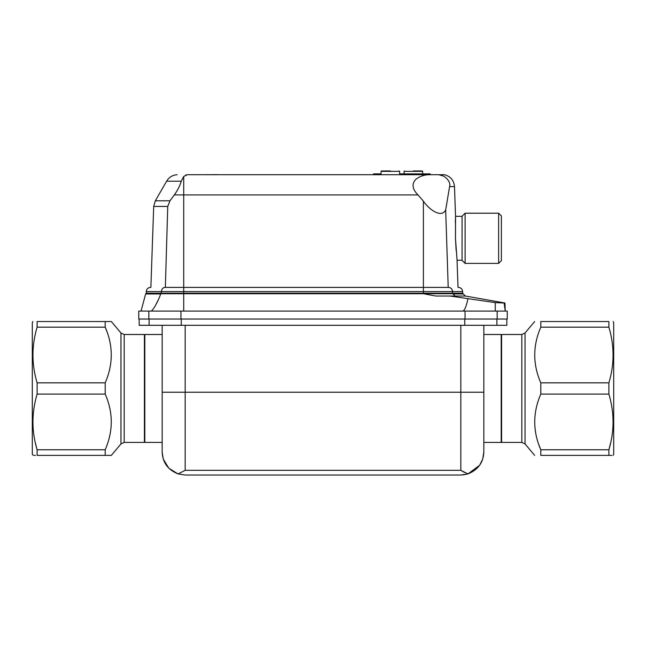 <?xml version="1.0" encoding="UTF-8"?>
<svg xmlns="http://www.w3.org/2000/svg" width="646" height="646" viewBox="0 0 646 646"><rect width="100%" height="100%" fill="white"/><g stroke="black" fill="none" stroke-linecap="round" stroke-linejoin="round"><path stroke-width="0.97" d="M144.817 335.217L144.397 334.499L144.397 442.413L124.177 442.413L120.972 443.915L111.346 455.382L105.201 455.382L111.346 455.382M120.972 443.915L120.972 333.005L111.346 321.538L105.201 321.538L105.201 327.159C113.284 345.658 113.284 364.215 105.201 382.836L105.201 394.084C113.284 412.584 113.284 431.14 105.201 449.761L105.201 455.382L37.113 455.382C31.557 455.382 31.557 455.382 37.113 455.382L37.113 449.761C31.557 431.302 31.557 412.737 37.113 394.084L105.201 394.084M105.201 382.836L37.113 382.836L37.113 394.084M162.17 334.499L144.817 334.499L144.817 442.413L162.17 442.413M162.17 392.227L162.17 452.038C162.59 462.52 167.887 469.812 178.07 473.914L185.176 475.044L460.824 475.044L467.93 473.914L460.824 470.328L460.824 392.227L162.17 392.227L162.17 325.301M178.07 473.914L185.176 470.328L178.07 473.914L185.176 475.044L461.252 475.036M463.012 474.939L467.93 473.914C478.121 469.803 483.418 462.512 483.83 452.038L483.83 325.301M162.17 452.038L163.228 458.918M163.293 459.12L168.776 468.172L177.933 473.873M467.93 473.914L479.607 465.314M479.687 465.201L482.748 458.991L483.83 452.038M139.173 319.027L139.173 325.301L506.827 325.301L506.827 319.027M483.83 442.413L501.183 442.413L501.183 334.499L483.83 334.499M460.864 470.361L464.474 472.428M497.154 319.027L507.247 319.027L507.247 311.081L183.714 311.081L465.039 311.081L465.039 319.027L497.154 319.027L497.154 311.081M465.338 296.021L455.059 296.021L452.515 293.219L462.617 293.219L465.338 296.021L504.962 303.006L505.245 311.081L504.114 303.006L495.264 302.619L449.907 296.021L435.784 296.021L423.388 293.72L183.714 293.72L183.714 311.081L138.753 311.081L138.753 319.027L465.039 319.027M501.183 441.702L501.603 442.413L501.603 334.499L501.183 335.217M538.764 444.505L540.799 449.761C532.716 431.262 532.716 412.705 540.799 394.084L540.799 382.836C532.716 364.336 532.716 345.78 540.799 327.159L540.799 321.538C532.716 321.538 532.716 321.538 540.799 321.538L608.887 321.538C614.443 321.538 614.443 321.538 608.887 321.538L608.887 327.159L540.799 327.159M452.208 289.965L452.515 293.219L146.271 293.219L145.649 293.93L160.741 293.93C157.681 302.037 154.572 307.754 151.414 311.081L151.649 310.952M462.617 293.219L462.617 291.588L452.515 291.588C452.337 289.085 451.037 287.688 448.599 287.405C461.68 287.405 461.68 287.405 448.599 287.405L423.388 287.405L423.388 291.588L183.714 291.588L183.714 293.72L161.032 293.72L161.427 291.588L146.271 291.588L146.271 293.219M156.138 304.218L157.559 301.262M467.898 299.041C466.137 307.06 464.353 311.073 462.568 311.081M504.962 303.006L504.114 303.006L504.437 305.332M107.236 332.407L105.201 327.159L37.113 327.159C31.557 345.812 31.557 364.376 37.113 382.836M37.113 327.159L37.113 321.538C31.557 321.538 31.557 321.538 37.113 321.538L111.346 321.538M463.247 293.93L453.096 293.93L455.059 296.021L449.907 296.021M452.959 293.72L423.388 293.72L423.388 291.588L452.515 291.588M610.648 442.922L608.887 449.761L608.887 455.382C614.443 455.382 614.443 455.382 608.887 455.382L540.799 455.382C532.716 455.382 532.716 455.382 540.799 455.382C532.716 455.382 532.716 455.382 540.799 455.382L540.799 449.761L608.887 449.761C614.443 431.302 614.443 412.737 608.887 394.084L608.887 382.836C614.443 364.376 614.443 345.812 608.887 327.159M540.799 394.084L608.887 394.084M32.898 321.538L32.3 322.58L32.3 454.34L33.35 455.382M35.352 442.922L37.113 449.761L105.201 449.761M35.473 455.382L34.206 455.382M613.102 455.382L613.7 454.34L613.7 322.58L613.102 321.538M540.799 382.836L608.887 382.836M608.887 455.382L611.794 455.382M183.714 287.405L164.996 287.405C162.792 287.672 161.605 289.069 161.427 291.588L183.714 291.588L183.714 287.405L423.388 287.405L423.388 201.181L417.986 194.922L183.714 194.922L183.714 287.405M161.734 289.901L162.445 288.665M163.163 288.003L163.922 287.599M164.996 287.405C145.697 287.405 145.697 287.405 164.996 287.405M450.44 287.898L451.36 288.625M455.462 238.301L457.069 260.257L455.462 238.301L455.535 216.337L455.462 238.301L456.149 250.495M455.47 218.122L455.438 218.921M455.406 219.931L455.341 222.797M457.021 259.837L458.022 287.405M449.584 186.597C451.409 180.775 443.091 174.331 438.658 174.719L444.488 174.719C450.553 176.382 453.888 180.339 454.501 186.597L449.584 186.597L445.683 209.918L448.211 287.405M445.683 209.918C441.412 218.501 429.081 209.603 423.388 201.181M165.352 287.405L167.75 206.429L169.955 200.793L174.347 194.922C177.715 190.15 180.016 185.58 181.251 181.203L166.628 181.203L155.323 200.793L169.955 200.793M155.323 200.793L153.7 206.429L167.75 206.429L167.71 207.746M438.699 174.727L442.486 175.752M438.658 174.719L429.558 174.719C424.438 174.67 419.811 176.253 415.653 179.459C411.534 183.989 412.31 189.141 417.986 194.922M429.558 174.719L187.3 174.719L183.714 176.479L181.251 181.203M185.483 175.203L186.896 174.767M187.3 174.719C173.782 174.719 173.782 174.719 187.3 174.719M430.188 174.719L430.188 173.887L401.223 173.887L401.223 174.719M462.076 216.232L462.076 260.362L465.112 263.398L465.112 213.204L462.076 216.232M498.631 213.204L501.393 215.966L501.393 260.637L498.631 263.398L498.631 213.204L465.112 213.204M217.597 174.638L216.757 174.719M207.972 174.719L216.757 174.638M207.972 174.638L207.14 174.638M378.007 174.719L378.007 173.887L381.035 173.887M399.648 173.887L401.223 173.887M378.007 173.887L373.509 173.887L373.509 174.719M390.345 170.956L381.455 170.956L390.345 170.956M413.343 170.956L422.234 170.956L413.343 170.956M120.972 333.005L124.177 334.499L124.177 442.413M185.176 325.301L185.176 470.328L460.824 470.328M460.824 325.301L460.824 392.227L483.83 392.227M496.879 319.027L496.879 325.301M464.74 319.027L464.74 325.301M181.26 319.027L181.26 325.301M149.121 319.027L149.121 325.301M521.823 334.499L525.028 333.005L525.028 443.915L521.823 442.413L521.823 334.499L501.603 334.499M180.961 319.027L180.961 311.081M148.846 311.081L148.846 319.027M495.264 311.081L495.264 302.619M183.714 176.479L183.714 194.922L174.347 194.922M399.648 174.719L399.648 171.376L381.035 171.376L381.455 170.956M422.654 173.887L422.654 171.376L404.041 171.376L404.461 170.956M144.397 334.499L124.177 334.499M525.028 333.005L534.654 321.538M144.817 441.702L144.397 442.413M521.823 442.413L501.603 442.413M145.649 293.93L141.054 311.081M525.028 443.915L534.654 455.382M146.271 291.588C146.529 289.053 147.918 287.656 150.453 287.405M462.617 291.588C462.366 289.053 460.969 287.656 458.434 287.405M454.501 186.597L455.535 216.337L462.076 216.337M153.7 206.429L150.873 287.405M462.076 260.257L457.069 260.257M177.133 174.719C172.498 175.05 168.994 177.206 166.628 181.203M381.035 174.719L381.035 171.376M399.648 171.376L399.228 170.956M498.631 263.398L465.112 263.398M404.041 173.887L404.041 171.376M422.654 171.376L422.234 170.956"/></g></svg>
